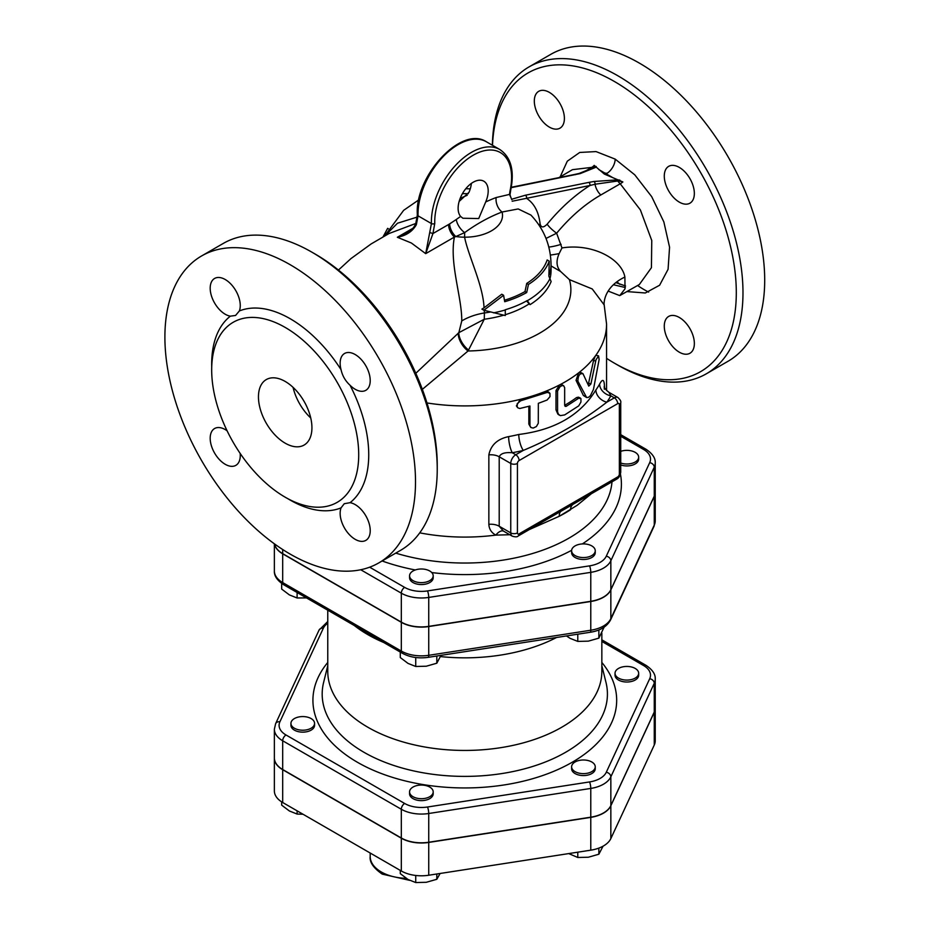 <?xml version="1.0" encoding="UTF-8"?>
<svg xmlns="http://www.w3.org/2000/svg" width="929" height="929" viewBox="0 0 929 929"><rect width="100%" height="100%" fill="white"/><g stroke="black" fill="none" stroke-linecap="round" stroke-linejoin="round"><path stroke-width="1.39" d="M629.908 679.854A11.81 6.817 180 0 1 615.033 673.258A11.81 6.817 180 0 1 626.843 666.441A11.81 6.817 180 0 1 638.664 673.258A11.81 6.817 180 0 1 629.908 679.854M638.664 673.258L638.664 675.186A11.81 6.817 180 0 1 629.908 681.781A11.81 6.817 180 0 1 615.033 675.186L615.033 673.258M575.074 771.639A11.81 6.817 180 0 1 571.614 766.82A11.81 6.817 180 0 1 583.424 759.992A11.81 6.817 180 0 1 595.245 766.82A11.81 6.817 180 0 1 587.952 773.114A11.81 6.817 180 0 1 575.074 771.639M595.245 766.82L595.245 768.747A11.81 6.817 180 0 1 587.952 775.053A11.81 6.817 180 0 1 575.074 773.567A11.81 6.817 180 0 1 571.614 768.747L571.614 766.82M409.968 790.114A11.81 6.817 180 0 1 422.927 785.121A11.81 6.817 180 0 1 433.193 791.88A11.81 6.817 180 0 1 421.383 798.708A11.81 6.817 180 0 1 409.573 791.88A11.81 6.817 180 0 1 409.968 790.114M433.193 791.88L433.193 793.819A11.81 6.817 180 0 1 421.383 800.635A11.81 6.817 180 0 1 409.573 793.819L409.573 791.88M299.695 716.805A11.81 6.817 180 0 1 314.571 723.401A11.81 6.817 180 0 1 302.761 730.217A11.81 6.817 180 0 1 290.94 723.401A11.81 6.817 180 0 1 299.695 716.805M314.571 723.401L314.571 725.328A11.81 6.817 180 0 1 302.761 732.145A11.81 6.817 180 0 1 290.94 725.328L290.94 723.401M568.711 853.577L577.78 857.479L588.324 857.235L598.857 854.215L603.072 846.168M400.294 870.415L400.294 873.643L408.017 879.473L415.727 882.55L426.272 882.295L436.816 879.287L440.137 873.469M281.673 801.89L281.673 805.153L289.395 810.982L297.106 814.059L303.017 814.245M436.816 873.992L436.816 879.287M297.106 810.831L297.106 814.059M577.78 852.183L577.78 857.479M598.857 848.096L598.857 854.215M415.727 875.466L415.727 882.55M620.735 451.343A11.81 6.817 180 0 1 632.649 451.239A11.81 6.817 180 0 1 638.664 457.184A11.81 6.817 180 0 1 629.908 463.768A11.81 6.817 180 0 1 620.735 463.025M638.664 457.184L638.664 459.112A11.81 6.817 180 0 1 632.649 465.057A11.81 6.817 180 0 1 620.735 464.953M575.074 555.565A11.81 6.817 180 0 1 571.614 550.734A11.81 6.817 180 0 1 578.163 544.626A11.81 6.817 180 0 1 595.245 550.734A11.81 6.817 180 0 1 587.952 557.04A11.81 6.817 180 0 1 575.074 555.565M595.245 550.734L595.245 552.674A11.81 6.817 180 0 1 583.424 559.49A11.81 6.817 180 0 1 571.614 552.674L571.614 550.734M409.968 574.041A11.81 6.817 180 0 1 427.909 570.127A11.81 6.817 180 0 1 433.193 575.806A11.81 6.817 180 0 1 421.383 582.634A11.81 6.817 180 0 1 409.573 575.806A11.81 6.817 180 0 1 409.968 574.041M433.193 575.806L433.193 577.733A11.81 6.817 180 0 1 421.383 584.562A11.81 6.817 180 0 1 409.573 577.733L409.573 575.806M566.481 635.947L570.058 638.328L577.78 641.405L588.324 641.149L598.857 638.142L604.117 627.156M400.294 652.077L400.294 657.558L408.017 663.399L415.727 666.476L426.272 666.221L436.816 663.213L440.95 655.363M281.673 583.458L281.673 589.079L289.395 594.908L297.106 597.986L306.465 597.893M577.78 634.205L577.78 641.405M598.857 629.932L598.857 638.142M415.727 657.5L415.727 666.476M436.816 656.013L436.816 663.213M297.106 592.493L297.106 597.986M274.38 758.029A28.381 16.385 0 0 0 274.369 758.122A28.381 16.385 0 0 0 282.683 769.711L401.316 838.202A28.381 16.385 0 0 0 428.733 842.44L590.774 817.369A28.381 16.385 0 0 0 610.841 805.78L654.26 712.229A28.381 16.385 0 0 0 655.235 707.991A28.381 16.385 0 0 0 655.235 707.886M655.235 707.991L655.235 740.785A28.381 16.385 180 0 1 654.26 745.023L610.841 838.585A28.381 16.385 180 0 1 590.774 850.174L428.733 875.234A28.381 16.385 180 0 1 401.316 870.996L282.683 802.505A28.381 16.385 180 0 1 274.369 790.916L274.369 758.122M601.841 641.44L643.576 665.536A23.655 13.656 180 0 1 649.696 678.727A4.726 3.728 24.9 0 1 654.26 683.291A28.381 16.385 0 0 0 655.235 679.053L655.235 707.793A28.381 16.385 180 0 1 654.26 712.032L610.841 805.594A28.381 16.385 180 0 1 590.774 817.183L428.733 842.243A28.381 16.385 180 0 1 401.316 838.004L282.683 769.514A28.381 16.385 180 0 1 274.369 757.936L274.369 729.184A28.381 16.385 0 0 0 282.683 740.773A4.726 2.729 -60 0 1 286.027 734.99A23.655 13.656 180 0 1 279.908 721.787L323.327 628.236A23.655 13.656 180 0 1 327.763 623.196M620.735 436.27L643.576 449.45A23.655 13.656 180 0 1 649.696 462.654A4.726 3.728 24.9 0 1 654.26 467.217A28.381 16.385 0 0 0 655.235 462.967L655.235 491.905A28.381 16.385 180 0 1 654.26 496.156L610.841 589.706A28.381 16.385 180 0 1 590.774 601.295L428.733 626.367A28.381 16.385 180 0 1 401.316 622.116L282.683 553.638A28.381 16.385 180 0 1 274.566 543.953M440.474 656.582A137.039 79.128 0 0 0 556.564 637.48M354.309 625.519A137.039 79.128 0 0 0 367.896 634.658A137.039 79.128 0 0 0 383.723 642.508M327.763 610.19L327.763 671.319A137.039 79.128 0 0 0 367.896 727.268A137.039 79.128 0 0 0 517.244 744.419A137.039 79.128 0 0 0 601.841 671.319L601.841 633.079M274.519 543.929A28.381 16.385 0 0 0 282.683 553.823L401.316 622.314A28.381 16.385 0 0 0 428.733 626.552L590.774 601.493A28.381 16.385 0 0 0 610.841 589.903L654.26 496.341A28.381 16.385 0 0 0 655.235 492.103A28.381 16.385 0 0 0 655.235 492.01M559.421 415.182L557.911 414.171L555.995 409.875L555.995 390.575L559.56 384.931L562.057 384.78L563.694 385.779L562.068 385.593L559.99 386.743L557.563 390.97L557.574 411.895L558.492 414.299L560.361 415.623L564.658 414.926L578.721 405.868L580.939 402.048L580.939 398.634L578.721 398.216L566.156 406.356L565.122 406.345L564.716 405.276A141.765 81.845 0 0 0 576.479 397.624L578.372 397.159L580.288 397.984M517.232 407.169L517.209 403.72L520.623 400.805L547.332 392.375L549.945 393.35L550.003 396.625L547.076 400.039L538.332 403.337L538.286 423.276L536.381 426.562L533.211 428.072L530.982 427.537L529.948 425.796L529.913 406.008L519.775 408.493L517.859 407.831L516.385 405.915L520.275 399.377A141.765 81.845 0 0 0 545.091 391.515A141.765 81.845 0 0 0 559.56 384.931L559.56 384.931A141.765 81.845 0 0 0 578.628 372.854L581.101 373.028M588.22 384.873L593.55 360.487L595.268 356.086L596.36 355.342L598.566 355.853L595.977 359.86L590.914 383.932L588.765 386.104L582.959 373.655L580.439 372.343M583.04 373.806C579.754 373.075 578.035 375.537 577.896 381.192L586.64 397.542L583.366 395.464L576.038 380.344L578.628 372.854A141.765 81.845 0 0 0 595.268 356.086A141.765 81.845 0 0 0 606.567 324.047L606.567 390.47M546.426 392.63L545.091 391.515L548.064 391.69L549.469 392.816M530.587 427.177L528.845 424.088L528.845 406.321M419.757 532.851A141.765 81.845 0 0 0 495.819 535.104A11.81 5.771 116.3 0 1 503.518 531.109M488.851 454.873A11.81 6.817 0 0 1 499.21 456.778L510.753 463.443L510.753 532.898A7.084 4.088 120 0 0 512.216 536.138L503.321 531.005L499.21 526.232L499.21 456.778C500.696 453.468 505.051 452.121 512.285 452.748A11.81 2.984 79.4 0 1 508.639 436.618C497.479 438.941 490.884 445.026 488.851 454.873L488.851 524.328C489.142 529.158 491.464 532.747 495.819 535.104L508.744 534.767A11.81 2.984 79.4 0 1 508.825 534.187M518.777 434.47A11.81 3.67 76.6 0 0 523.282 450.414L515.758 454.757L512.285 452.748A153.587 88.673 0 0 0 523.282 450.414C554.241 437.489 582.088 421.418 606.823 402.187A11.81 8.918 35.5 0 1 595.895 389.948C580.393 415.205 554.694 430.046 518.777 434.47A141.765 81.845 180 0 1 508.639 436.618M604.524 388.101C604.442 379.462 602.816 378.126 599.623 384.083A141.765 81.845 180 0 1 595.895 389.948M509.568 534.605A142.137 82.066 180 0 1 508.744 534.767M591.355 493.74L577.164 505.283L559.304 516.257L529.379 529.53M604.349 389.251L604.21 386.336C604.314 387.939 605.905 389.936 608.983 392.352L610.864 395.835L614.336 397.844L606.823 402.187A153.587 88.673 0 0 0 610.864 395.835A11.81 9.174 29.4 0 1 599.623 384.083M573.437 504.087L561.337 511.078M561.221 511.136A11.81 6.05 60.1 0 0 559.304 516.257A141.765 81.845 0 0 0 570.476 509.8A11.81 7.548 59.9 0 1 573.298 504.168M586.64 397.542L588.498 397.333L590.391 395.708L593.468 389.414L599.124 359.558L598.566 355.853M564.658 405.276L564.658 387.672L563.694 385.779M505.271 309.972L505.271 315.546L483.858 310.24L503.599 295.283L504.714 301.716A87.86 50.723 0 0 0 526.697 292.53L528.462 284.425A86.351 49.852 0 0 0 549.236 261.177L548.876 276.18L551.129 281.557A88.603 51.153 180 0 1 530.064 304.642L527.219 300.555A88.603 51.153 180 0 1 505.271 309.752L505.271 309.972A88.603 51.153 0 0 1 493.554 312.852M484.648 309.775L484.706 310.483M503.599 295.283L501.765 294.226L484.044 307.813C483.15 285.168 468.402 256.288 464.593 237.197L464.674 232.598A11.81 5.911 54.1 0 1 456.313 219.476L449.648 223.889A11.81 6.689 -120.9 0 0 455.837 236.547L464.674 232.598A178.205 102.887 -60 0 1 502.055 212.021L518.196 208.944L530.912 215.075C543.976 228.906 550.688 245.372 551.048 264.463A86.246 49.794 180 0 1 548.969 275.332M530.064 304.642L526.511 300.95M526.697 292.53L525.001 291.555L526.731 283.415A83.9 48.436 0 0 0 547.158 259.969L549.236 261.177M504.505 300.23A85.468 49.342 0 0 0 525.001 291.555M528.462 284.425L526.731 283.415M483.858 310.24L481.919 309.125L484.044 307.813M510.683 190.306A2.357 0.929 -167.6 0 1 510.044 190.759L509.498 194.416A2.357 1.231 4.3 0 0 510.184 193.627L510.683 190.306C514.654 170.762 511.043 157.175 499.837 149.534A56.704 32.736 120 0 0 455.431 165.49A56.704 32.736 120 0 0 431.416 223.552L425.703 253.64L454.409 237.069C449.23 263.348 462.003 297.338 461.759 320.946A47.251 27.568 177.6 0 1 484.415 312.957L484.218 309.763M382.934 237.046L387.648 228.348L388.345 228.743M338.435 270.06L350.965 258.587L371.182 243.909L389.019 233.527L415.913 223.424M417.307 217.049L397.496 223.227L384.792 235.978M417.353 214.878L417.353 214.878C414.392 176.591 461.248 124.939 486.471 141.823A56.704 32.736 -60 0 0 442.065 157.767A56.704 32.736 -60 0 0 418.05 215.842A2.357 1.417 178.1 0 1 417.353 214.878L415.693 224.04L416.331 224.737L418.05 215.842L431.416 223.552A2.357 1.417 -1.9 0 0 434.76 223.483A54.346 31.377 -60 0 1 477.866 152.855A54.346 31.377 -60 0 1 510.044 190.759M429.918 232.575L432.949 233.539L434.76 223.483M449.648 223.889L448.579 224.516A11.81 6.817 60 0 0 454.409 237.069L455.837 236.547A47.251 31.992 1.3 0 0 464.593 237.197A37.706 21.773 180 0 0 502.055 212.021A11.81 7.885 69.4 0 1 496.144 197.54L509.498 194.416L511.879 199.677C510.323 196.379 509.754 194.358 510.184 193.627M415.693 224.04C413.3 228.488 410.351 231.576 406.844 233.307L397.345 237.267L411.361 243.003L425.703 253.64L432.949 233.539L448.579 224.516M538.855 224.923A11.81 7.571 173.8 0 1 540.109 223.877C538.704 211.858 534.175 203.335 526.522 198.318L589.903 185.51A2.357 1.719 -101.4 0 0 588.754 182.409L525.373 195.218A2.357 1.719 78.6 0 1 526.522 198.318L512.146 201.233M413.324 228.046L397.345 237.267C406.066 235.722 412.395 231.542 416.331 224.737M546.02 238.439L556.634 233.214C570.36 216.759 585.084 204.02 600.808 194.985A11.81 6.77 59.6 0 1 595.059 184.232L617.797 181.004A2.357 1.045 -87.7 0 0 617.332 179.866L593.933 181.48A2.357 1.637 81 0 1 595.059 184.232L589.903 185.51C574.749 195.148 560.489 208.038 547.158 224.179C543.43 227.895 541.084 227.791 540.109 223.877M511.275 187.298A2.357 1.719 78.6 0 1 512.007 187.507L580.253 173.584L595.675 167.371A2.357 2.113 -129.8 0 0 594.177 167.371A7.537 2.799 -166.4 0 0 594.2 165.385L604.361 174.083L622.871 181.945A7.525 2.787 -166.4 0 0 617.797 181.004A11.81 6.817 60 0 0 620.212 183.791A11.81 4.494 133.1 0 0 622.871 181.945M600.808 194.985L620.212 183.791L640.371 209.896L651.763 240.483L651.426 267.691L639.349 284.518M594.2 165.385A11.81 8.535 -77.7 0 1 591.761 167.371A11.81 6.817 60 0 0 594.177 167.371L579.162 173.433A2.357 1.788 75.9 0 1 580.253 173.584M575.365 174.698A2.357 1.719 -101.4 0 0 574.377 174.513L511.287 187.263M558.91 177.636L572.438 169.67L591.761 167.371L583.238 172.306M485.693 201.965L478.725 218.547L462.897 218.245L460.621 216.445A21.262 12.274 -60 0 1 463.641 191.664A21.262 12.274 -60 0 1 483.788 181.201A21.262 12.274 -60 0 1 485.693 201.965A189.922 109.657 120 0 1 496.144 197.54M608.17 291.091L619.748 295.608L625.008 288.873L624.892 277.063C621.617 258.75 592.087 243.05 561.964 247.938L556.634 233.214A11.81 2.659 39.4 0 1 547.158 224.179M625.345 287.537L613.407 284.738M598.799 169.566L613.21 177.892M561.128 244.35A18.905 3.751 -18 0 1 548.842 247.079M461.759 320.946L458.833 332.675L415.82 373.284M459.135 201.442L468.982 192.326A21.262 12.274 120 0 0 471.375 183.396M467.194 195.299A178.205 102.887 120 0 0 460.145 198.423M290.208 264.73A177.218 102.318 60 0 1 405.973 420.883A177.218 102.318 60 0 1 378.811 562.893A177.218 102.318 60 0 1 201.593 460.575A177.218 102.318 60 0 1 201.605 255.951A177.218 102.318 60 0 1 290.208 264.73M201.605 255.951L223.32 243.41A177.218 102.318 60 0 1 311.923 252.189L311.923 252.189A177.218 102.318 60 0 1 437.234 469.226A177.218 102.318 60 0 1 400.527 550.351L378.811 562.893M315.268 254.116L311.923 252.189L315.268 254.116A172.492 99.589 -120 0 1 437.234 465.371L437.234 469.226M648.651 292.112A103.967 60.025 60 0 1 637.619 285.528M529.077 66.888L550.792 54.346A177.218 102.318 60 0 1 639.396 63.126A177.218 102.318 60 0 1 755.161 219.279A177.218 102.318 60 0 1 728.011 361.288L706.284 373.83A177.218 102.318 -120 0 0 733.445 231.82A177.218 102.318 -120 0 0 617.68 75.667A177.218 102.318 -120 0 0 529.065 66.888A177.218 102.318 -120 0 0 492.393 145.238M492.509 145.307A172.492 99.589 60 0 1 614.336 81.45A172.492 99.589 60 0 1 736.302 292.705A172.492 99.589 60 0 1 614.336 363.123L617.68 365.051A177.218 102.318 -120 0 0 706.295 373.818M614.336 363.123A172.492 99.589 60 0 1 606.567 358.35M549.364 92.377A21.262 12.274 60 0 1 563.253 111.12A21.262 12.274 60 0 1 559.99 128.156A21.262 12.274 60 0 1 554.497 129.026A21.262 12.274 60 0 1 536.672 111.747A21.262 12.274 60 0 1 538.727 91.321A21.262 12.274 60 0 1 549.364 92.377M694.346 193.453A21.262 12.274 60 0 1 689.945 203.184A21.262 12.274 60 0 1 665.187 182.537A21.262 12.274 60 0 1 668.683 166.349A21.262 12.274 60 0 1 685.068 172.051A21.262 12.274 60 0 1 694.346 193.453M679.32 352.196A21.262 12.274 60 0 1 665.419 333.453A21.262 12.274 60 0 1 668.683 316.417A21.262 12.274 60 0 1 674.175 315.546A21.262 12.274 60 0 1 692 332.826A21.262 12.274 60 0 1 689.945 353.252A21.262 12.274 60 0 1 679.32 352.196M624.892 277.063A47.251 34.245 2.7 0 0 604.047 303.864L606.567 324.047M293.065 387.358A37.81 21.831 -120 0 0 310.739 417.98M285.191 443.179A37.81 21.831 60 0 1 260.492 409.875A37.81 21.831 60 0 1 266.286 379.578A37.81 21.831 60 0 1 304.097 401.398A37.81 21.831 60 0 1 304.097 445.061A37.81 21.831 60 0 1 285.191 443.179M285.191 327.426A103.967 60.025 60 0 1 353.113 419.037A103.967 60.025 60 0 1 337.181 502.345A103.967 60.025 60 0 1 237.58 449.508A103.967 60.025 60 0 1 233.214 322.282A103.967 60.025 60 0 1 285.191 327.426M341.048 507.873L344.264 503.715L350.047 502.682A21.262 12.274 60 0 1 367.872 519.961A21.262 12.274 60 0 1 365.817 540.388A21.262 12.274 60 0 1 355.168 539.319A21.262 12.274 60 0 1 341.048 507.873A111.05 64.113 -120 0 1 287.653 498.571M350.047 385.256C345.391 380.983 342.383 375.781 341.048 369.672A21.262 12.274 60 0 1 344.554 353.484A21.262 12.274 60 0 1 360.94 359.186A21.262 12.274 60 0 1 370.218 380.6A21.262 12.274 60 0 1 365.817 390.319A21.262 12.274 60 0 1 350.047 385.256A111.05 64.113 -120 0 1 350.047 502.682M239.357 310.96L235.571 315.454L230.357 316.162A21.262 12.274 60 0 1 212.544 298.883A21.262 12.274 60 0 1 214.599 278.456A21.262 12.274 60 0 1 225.236 279.524A21.262 12.274 60 0 1 239.357 310.96A111.05 64.113 -120 0 1 341.048 369.672M240.147 453.398A21.262 12.274 60 0 1 235.861 465.348A21.262 12.274 60 0 1 219.465 459.646A21.262 12.274 60 0 1 210.186 438.244A21.262 12.274 60 0 1 214.599 428.524A21.262 12.274 60 0 1 227.094 430.789M422.347 389.356L468.065 350.988A106.08 61.244 0 0 0 569.407 279.617L560.628 271.512C556.413 266.902 555.925 260.933 559.153 253.594L561.964 247.938M569.407 279.617L592.249 288.965L604.094 304.805M559.153 253.594A18.905 1.626 -12.7 0 1 550.409 255.045M551.048 265.915L560.628 271.512M458.287 333.046A14.179 7.084 55.9 0 0 468.065 350.988L484.276 319.239L484.415 312.957A86.246 49.794 180 0 0 490.338 312.028M468.576 350.059A14.179 6.7 54.6 0 1 458.833 332.675L484.276 319.239A86.246 49.794 180 0 0 503.634 315.198M649.696 462.654L606.277 556.204A23.655 13.656 180 0 1 589.555 565.866L427.503 590.925A23.655 13.656 180 0 1 404.649 587.395L369.649 567.189M582.309 543.953A156.606 90.415 0 0 0 620.444 474.162M431.776 572.566A156.606 90.415 0 0 0 571.637 550.293M382.133 560.977A156.606 90.415 0 0 0 415.298 569.965M611.99 481.826A147.339 85.062 180 0 1 395.742 553.115M406.182 878.335A37.81 21.831 180 0 1 381.262 871.959A37.81 21.831 180 0 1 370.195 856.526C369.475 862.182 373.493 868.046 382.237 874.119L409.608 880.332M654.26 712.229L654.26 745.023M590.774 817.369L590.774 850.174M610.841 805.78L610.841 838.585M401.316 838.202L401.316 870.996M428.733 842.44L428.733 875.234M282.683 769.711L282.683 802.505M649.696 678.727L606.277 772.278A23.655 13.656 180 0 1 589.555 781.939L427.503 807.011A23.655 13.656 180 0 1 404.649 803.469L286.027 734.99M327.763 662.458A151.88 87.686 0 0 0 357.41 762.268A151.88 87.686 0 0 0 552.5 771.848A151.88 87.686 0 0 0 601.841 662.458M601.841 665.698L605.987 682.409A142.613 82.333 180 0 1 528.566 767.702A142.613 82.333 180 0 1 363.959 752.281A142.613 82.333 180 0 1 323.617 682.409L327.763 665.698M643.576 665.536A4.726 2.729 -60 0 1 645.934 665.303L601.841 639.837M327.763 621.501L319.042 630.106A4.726 3.728 24.9 0 1 323.327 628.236M606.277 772.278A4.726 3.728 24.9 0 1 610.841 776.841L654.26 683.291L654.26 712.032M319.042 630.106L275.623 723.656A4.726 3.728 24.9 0 1 279.908 721.787M589.555 781.939A4.726 0.999 81.2 0 1 590.774 788.431A28.381 16.385 0 0 0 610.841 776.841L610.841 805.594M427.503 807.011A4.726 0.999 81.2 0 1 428.733 813.502L590.774 788.431L590.774 817.183M282.683 769.514L282.683 740.773L401.316 809.264A4.726 2.729 -60 0 1 404.649 803.469M401.316 838.004L401.316 809.264A28.381 16.385 0 0 0 428.733 813.502L428.733 842.243M654.26 496.341L654.26 525.094A4.726 3.728 24.9 0 1 653.981 526.371L655.235 520.844A28.381 16.385 180 0 1 654.26 525.094L610.841 618.644A4.726 3.728 24.9 0 1 610.562 619.933L653.981 526.371M274.369 570.987C274.055 575.817 277.156 580.404 283.67 584.736A4.726 2.729 -60 0 1 282.683 582.576A28.381 16.385 180 0 1 274.369 570.987L274.369 543.813M283.67 584.736L402.292 653.226A4.726 2.729 -60 0 1 401.316 651.055L282.683 582.576L282.683 553.823M610.841 589.903L610.841 618.644A28.381 16.385 180 0 1 590.774 630.234A4.726 0.999 81.2 0 1 590.275 632.266C600.134 630.721 606.904 626.611 610.562 619.933M402.292 653.226C409.875 657.314 418.514 658.684 428.223 657.337A4.726 0.999 -98.8 0 0 428.733 655.305A28.381 16.385 180 0 1 401.316 651.055L401.316 622.314M590.774 601.493L590.774 630.234L428.733 655.305L428.733 626.552M426.98 402.942A141.765 81.845 0 0 0 520.275 399.377L521.204 400.631M488.851 524.328A11.81 6.817 180 0 1 499.21 526.232L510.753 532.898A4.726 2.729 0 0 0 517.43 532.898L517.43 463.443A2.357 1.359 -60 0 1 519.102 460.552L617.68 403.639A4.726 2.729 -120 0 0 614.336 397.844A7.084 4.088 120 0 1 617.878 397.496L608.983 392.363M517.43 463.443A4.726 2.729 0 0 1 510.753 463.443A7.084 4.088 120 0 1 515.758 454.757A4.726 2.729 60 0 1 519.102 460.552M617.68 403.639A2.357 1.359 -60 0 1 619.353 404.603A4.726 2.729 0 0 0 620.735 402.652C621.211 401.444 620.258 399.714 617.878 397.496M619.353 404.603L619.353 474.057A4.726 2.729 0 0 0 620.735 472.118L620.735 402.675M518.115 536.033A4.726 2.729 -120 0 0 519.102 533.861A2.357 1.359 -60 0 1 517.43 532.898M619.353 474.057A2.357 1.359 -60 0 1 617.68 476.949A4.726 2.729 60 0 1 616.693 479.12C618.865 477.982 620.212 475.66 620.735 472.118M617.68 476.949L519.102 533.861M576.038 380.344L577.896 381.192M583.366 395.464L585.34 396.207M593.55 360.487L595.686 361.067M588.847 383.271L590.914 383.932M528.845 424.088L529.913 425.296M555.995 390.575L557.516 391.62M555.995 409.875L557.516 410.92M576.479 397.624L578.337 398.471M564.716 405.276L566.376 406.24M527.335 300.706A88.603 51.153 0 0 0 549.991 278.549A86.246 49.794 180 0 0 551.048 270.734L551.048 264.463M525.373 195.218L511.565 199.282M619.875 180.133A9.035 3.344 13.6 0 0 617.332 179.866M593.933 181.48L588.754 182.409M595.675 167.371A9.046 3.356 13.6 0 0 596.221 166.465M511.217 187.658L512.007 187.507M460.621 216.445A189.922 109.657 120 0 0 456.313 219.476M606.707 173.514A11.81 6.724 120.7 0 0 615.184 159.114L596.058 151.59L579.742 152.449L567.294 161.193L560.152 176.893M627.04 291.59L645.307 292.983L659.613 285.238L668.079 269.305L669.565 247.242L663.852 221.915L651.705 196.669L634.751 174.815L615.184 159.114M619.817 284.32A111.05 64.113 60 0 1 616.961 281.754M360.719 569.744L401.316 593.178A4.726 2.729 -60 0 1 404.649 587.395M401.316 622.116L401.316 593.178A28.381 16.385 0 0 0 428.733 597.428A4.726 0.999 -98.8 0 0 427.503 590.925M282.683 553.638L282.683 549.515M605.987 173.084L604.314 174.048M643.576 449.45A4.726 2.729 -60 0 1 645.934 449.218L620.735 434.667M462.398 193.696A37.706 21.773 180 0 1 468.262 193.743M230.357 316.162A111.05 64.113 -120 0 0 211.719 367.048M528.973 304.004A86.246 49.794 180 0 1 505.271 314.71M606.277 556.204A4.726 3.728 24.9 0 1 610.841 560.768L654.26 467.217L654.26 496.156M589.555 565.866A4.726 0.999 81.2 0 1 590.774 572.357A28.381 16.385 0 0 0 610.841 560.768L610.841 589.706M428.733 626.367L428.733 597.428L590.774 572.357L590.774 601.295M370.195 853.031L370.195 856.526M655.235 679.053C655.549 674.222 652.46 669.646 645.934 665.303M275.623 723.656L274.369 729.184M428.223 657.337L590.275 632.266M655.235 520.844L655.235 492.103M572.125 504.842L616.705 479.109M512.216 536.138C515.328 537.09 517.302 537.055 518.127 536.021L562.869 510.184M486.471 141.823L499.837 149.534M574.377 174.513L579.162 173.433M619.748 295.608L639.373 284.506M625.577 285.993L615.834 282.625M384.571 236.105L403.65 210.326L418.793 199.874M465.801 188.715L470.26 188.854M655.235 462.967C655.549 458.148 652.46 453.561 645.934 449.218"/></g></svg>
